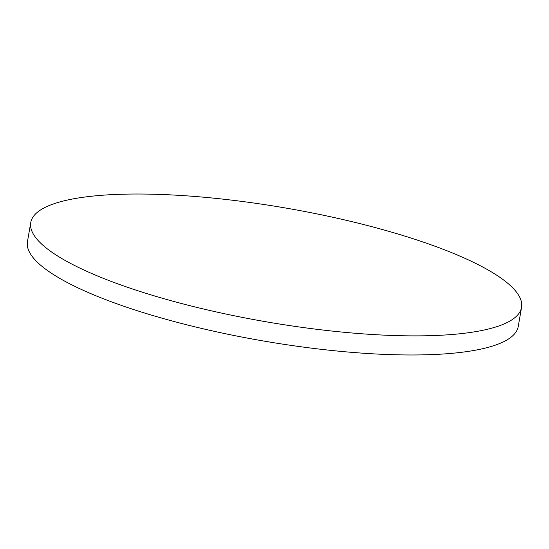 <?xml version="1.0" encoding="UTF-8"?>
<svg xmlns="http://www.w3.org/2000/svg" width="549" height="549" viewBox="0 0 549 549"><rect width="100%" height="100%" fill="white"/><g stroke="black" fill="none" stroke-linecap="round" stroke-linejoin="round"><path stroke-width="0.82" d="M119.957 284.622A249.033 57.714 9.8 0 0 376.463 334.739A249.033 57.714 9.8 0 0 521.55 307.337A249.033 57.714 9.8 0 0 432.344 245.279A249.033 57.714 9.8 0 0 175.838 195.163A249.033 57.714 9.8 0 0 30.751 222.565A249.033 57.714 9.8 0 0 119.957 284.622M30.751 222.565L27.45 241.663A249.033 57.714 9.8 0 0 116.656 303.721A249.033 57.714 9.8 0 0 373.162 353.837A249.033 57.714 9.8 0 0 518.249 326.435L521.55 307.337"/></g></svg>
